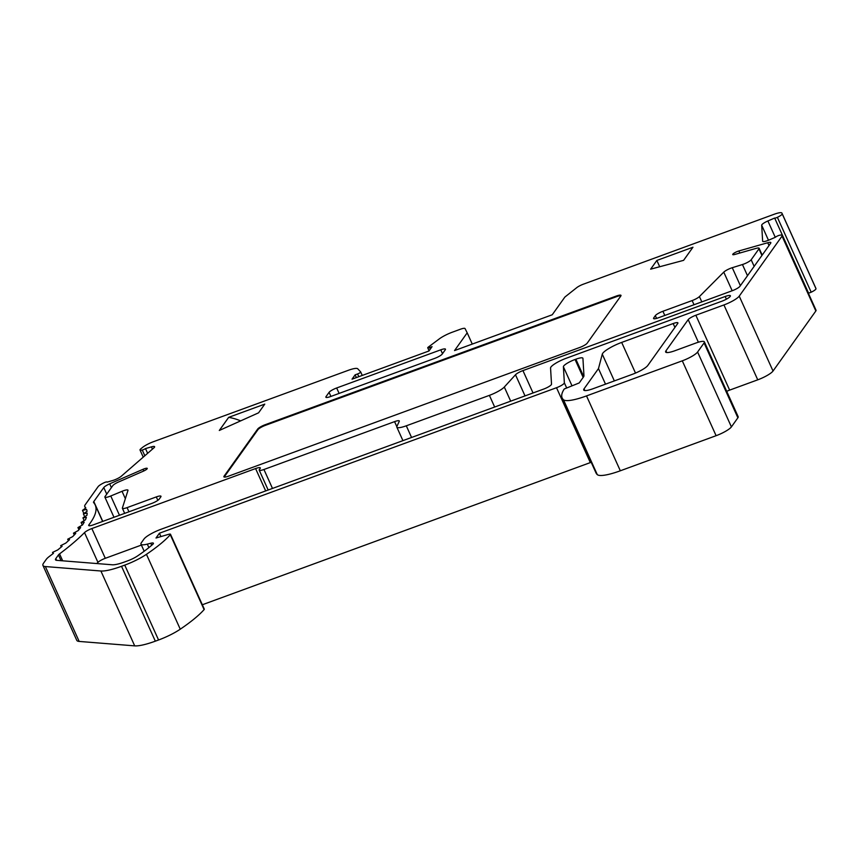 <?xml version="1.0" encoding="UTF-8"?>
<svg xmlns="http://www.w3.org/2000/svg" width="859" height="859" viewBox="0 0 859 859"><rect width="100%" height="100%" fill="white"/><g stroke="black" fill="none" stroke-linecap="round" stroke-linejoin="round"><path stroke-width="1.29" d="M125.35 498.671L122.032 491.305L110.768 495.987A6.818 1.407 155.7 0 1 104.884 497.114A6.818 1.407 155.7 0 1 105.045 496.523L112.819 485.614A6.883 1.417 155.7 0 1 118.735 481.92L143.303 471.194A4.478 0.923 155.7 0 0 147.147 468.789A4.478 0.923 155.7 0 0 147.254 468.402A4.478 0.923 155.7 0 0 143.045 469.293L109.684 483.842A6.883 1.417 155.7 0 0 103.778 487.547L93.803 501.538A10.909 2.255 155.7 0 0 93.545 502.483A10.909 2.255 155.7 0 0 93.631 502.601A209.252 43.143 155.7 0 1 95.22 505.017A209.252 43.143 155.7 0 1 90.206 523.077A209.252 43.143 155.7 0 1 88.906 524.838L89.325 525.762M726.392 299.179L725.179 296.495A7.57 1.557 155.7 0 1 730.386 295.764A7.57 1.557 155.7 0 1 730.204 296.409A7.57 1.557 155.7 0 1 721.785 301.251L566.242 358.246A13.765 2.835 155.7 0 0 550.555 368.028L551.521 384.198A6.818 1.407 155.7 0 1 551.328 384.671A6.818 1.407 155.7 0 1 543.747 389.041L160.826 529.348A15.14 3.125 155.7 0 0 144.001 539.033L141.37 542.716A16.514 3.404 155.7 0 0 140.973 544.144A16.514 3.404 155.7 0 0 147.318 544.123L150.765 543.242A6.883 1.417 155.7 0 1 153.407 543.232A6.883 1.417 155.7 0 1 153.235 543.822A6.883 1.417 155.7 0 1 152.666 544.423A99.129 20.444 -24.3 0 1 137.483 555.988A11.006 2.266 155.7 0 1 127.841 560.777L124.609 561.969A20.648 4.252 155.7 0 1 112.228 564.782L56.694 560.336A13.765 2.835 155.7 0 1 55.491 559.789A13.765 2.835 155.7 0 1 55.824 558.608L56.608 560.336M147.63 453.316L145.493 448.581L151.409 446.863A6.883 1.417 155.7 0 1 154.609 446.701A6.883 1.417 155.7 0 1 154.437 447.292A6.883 1.417 155.7 0 1 153.836 447.926L121.28 476.23A6.883 1.417 155.7 0 1 112.712 480.503L107.16 482.114A2.985 0.612 155.7 0 0 107.15 482.028A2.985 0.612 155.7 0 0 103.832 482.855A8.44 1.739 155.7 0 0 98.044 486.731L85.234 504.705A20.648 4.252 155.7 0 0 84.74 506.488A20.648 4.252 155.7 0 0 84.891 506.724A199.567 41.146 155.7 0 1 85.814 507.937L82.475 510.386L83.881 513.489M572.019 385.841L563.397 366.761L564.352 382.835A6.883 1.417 155.7 0 1 564.17 383.318A6.883 1.417 155.7 0 1 556.514 387.72L159.42 533.224L156.005 538.013L168.589 534.341A4.091 0.848 155.7 0 1 170.49 534.244L204.302 609.128A4.091 0.848 155.7 0 1 204.206 609.482A4.091 0.848 155.7 0 1 204.109 609.611L170.297 534.727A112.894 23.279 155.7 0 1 146.449 554.323A24.771 5.111 155.7 0 1 124.748 565.115L158.561 639.987A24.771 5.111 -24.3 0 0 180.261 629.196A112.894 23.279 -24.3 0 0 204.109 609.611M591.185 462.26A6.883 1.417 155.7 0 1 590.326 462.593L202.337 604.757M145.493 448.581A2.652 0.548 155.7 0 1 142.25 450.041A6.196 1.278 155.7 0 1 140.017 450.019A6.196 1.278 155.7 0 1 141.026 448.656L142.476 447.475A11.006 2.266 155.7 0 1 153.428 441.709L348.389 370.283A13.765 2.835 155.7 0 1 357.731 368.779L360.673 371.915A2.749 0.569 155.7 0 1 360.694 371.958A2.749 0.569 155.7 0 1 360.63 372.194A2.749 0.569 155.7 0 1 357.569 373.955L358.804 376.693M808.265 293.016L808.469 292.919A2.652 0.548 -24.3 0 0 811.186 292.2A6.196 1.278 -24.3 0 0 815.825 289.172A6.196 1.278 -24.3 0 0 815.975 288.645A6.196 1.278 -24.3 0 0 815.964 288.613L782.184 213.794A6.196 1.278 155.7 0 1 782.023 214.299A6.196 1.278 155.7 0 1 777.374 217.327A2.652 0.548 155.7 0 1 774.657 218.046L767.892 220.967L775.269 237.32M258.57 412.825L264.776 404.117L228.666 417.345L219.303 430.466L258.57 412.825M692.966 247.22L656.856 260.449L650.639 269.168L683.614 260.341L692.966 247.22M326.023 396.633L329.083 392.338A6.818 1.407 155.7 0 1 336.664 387.978L440.764 349.828A6.818 1.407 155.7 0 1 445.456 349.173A6.818 1.407 155.7 0 1 445.295 349.763L442.235 354.048A6.818 1.407 155.7 0 1 434.654 358.407L330.543 396.557A6.818 1.407 155.7 0 1 325.862 397.223A6.818 1.407 155.7 0 1 326.023 396.633L326.409 397.481M673.177 323.542L621.669 342.419A17.051 3.511 -24.3 0 0 602.277 354.176L598.476 368.586L584.056 388.816A13.765 2.835 155.7 0 0 583.723 390.007A13.765 2.835 155.7 0 0 593.182 388.676L632.503 374.266A13.765 2.835 155.7 0 0 647.804 365.462L677.74 323.467A6.883 1.417 155.7 0 0 677.912 322.877A6.883 1.417 155.7 0 0 673.177 323.542L674.927 327.419M701.814 301.885L699.409 296.58L723.772 272.131A6.883 1.417 155.7 0 1 732.265 267.707L742.444 264.529L747.491 275.707M768.998 245.534L767.731 242.732L738.88 250.968A4.478 0.923 155.7 0 0 734.617 252.814A4.478 0.923 155.7 0 0 732.738 254.565A4.478 0.923 155.7 0 0 734.756 254.468L756.017 248.401A6.883 1.417 155.7 0 1 759.12 248.272A6.883 1.417 155.7 0 1 758.948 248.863L751.174 259.772A6.818 1.407 155.7 0 1 742.444 264.529M767.731 242.732A6.883 1.417 155.7 0 1 770.834 242.592A6.883 1.417 155.7 0 1 770.673 243.194L739.9 286.348A6.818 1.407 155.7 0 1 732.319 290.707L658.23 317.851A6.818 1.407 155.7 0 1 653.549 318.517A6.818 1.407 155.7 0 1 653.71 317.927L655.331 315.65A6.818 1.407 155.7 0 1 662.912 311.28L664.802 315.446M699.409 296.58A6.818 1.407 155.7 0 1 692.139 300.575L662.912 311.28M88.906 524.838A6.818 1.407 155.7 0 0 88.702 525.483A6.818 1.407 155.7 0 0 93.384 524.828L151.613 503.492A6.818 1.407 155.7 0 0 159.194 499.122L160.826 496.846A6.818 1.407 155.7 0 0 160.987 496.255A6.818 1.407 155.7 0 0 156.306 496.921L127.068 507.626A6.818 1.407 155.7 0 1 122.386 508.292A6.818 1.407 155.7 0 1 122.386 508.013L127.97 490.446A6.883 1.417 155.7 0 0 127.97 490.156A6.883 1.417 155.7 0 0 122.032 491.305M265.678 490.929L255.585 468.563A6.883 1.417 155.7 0 1 260.309 467.897A6.883 1.417 155.7 0 1 260.148 468.488L259.375 469.572A6.883 1.417 155.7 0 0 259.214 470.163A6.883 1.417 155.7 0 0 263.938 469.497L394.571 421.629A6.883 1.417 155.7 0 1 399.306 420.964A6.883 1.417 155.7 0 1 399.263 421.339L396.912 426.386A13.765 2.835 155.7 0 0 396.837 427.148A13.765 2.835 155.7 0 0 406.296 425.806L489.394 395.365L494.666 407.026M525.021 395.902L515.486 374.76L504.308 387.033A13.765 2.835 155.7 0 1 489.394 395.365M515.486 374.76A6.883 1.417 155.7 0 1 522.938 370.594L533.031 392.96M725.179 296.495L522.938 370.594M61.053 560.691L58.444 554.925L55.824 558.608M58.444 554.925A6.883 1.417 155.7 0 1 59.55 553.883L62.686 560.82M96.756 563.547A213.333 43.992 -24.3 0 0 97.947 562.366L84.504 532.601A213.333 43.992 155.7 0 1 59.55 553.883M84.504 532.601A6.883 1.417 155.7 0 1 91.859 528.553L105.292 558.307L141.391 545.078M255.585 468.563L91.859 528.553M224.038 476.23A6.818 1.407 -24.3 0 0 223.877 476.82A6.818 1.407 -24.3 0 0 228.558 476.154L579.61 347.53A6.818 1.407 -24.3 0 0 587.191 343.171L620.842 295.968A6.818 1.407 -24.3 0 0 621.003 295.389A6.818 1.407 -24.3 0 0 616.322 296.044L265.27 424.679A6.818 1.407 -24.3 0 0 257.689 429.038L224.038 476.23L224.317 476.842A6.818 1.407 -24.3 0 0 224.188 477.046M45.355 566.553L79.168 641.426L134.702 645.871A34.403 7.097 -24.3 0 0 155.329 641.168L121.527 566.296A34.403 7.097 155.7 0 1 100.89 570.999L45.355 566.553A27.531 5.68 155.7 0 1 42.95 565.458A27.531 5.68 155.7 0 1 43.605 563.085L46.236 559.402A20.648 4.252 155.7 0 1 49.554 556.288A199.567 41.146 155.7 0 0 53.473 553.303L52.496 552.434L57.714 549.943A199.567 41.146 155.7 0 0 62.116 546.303L60.699 545.648L65.799 543.092A199.567 41.146 155.7 0 0 69.568 539.645L67.7 539.216L72.661 536.617A199.567 41.146 155.7 0 0 75.753 533.375L73.466 533.171L78.244 530.551A199.567 41.146 155.7 0 0 80.649 527.544L77.944 527.576L82.496 524.946A199.567 41.146 155.7 0 0 84.193 522.197L81.111 522.455L85.406 519.845A199.567 41.146 155.7 0 0 86.372 517.376L82.926 517.87L86.931 515.293A199.567 41.146 155.7 0 0 87.178 513.124L83.377 513.832L87.07 511.309A199.567 41.146 155.7 0 0 86.576 509.451L82.475 510.386M121.527 566.296L124.748 565.115M563.397 366.761A10.233 2.105 155.7 0 1 575.058 359.492L575.863 359.202A10.233 2.105 155.7 0 1 582.885 358.214A10.233 2.105 155.7 0 1 582.928 358.375L583.959 375.684A19.263 3.973 155.7 0 1 583.422 377.047L579.224 382.931L564.245 388.987A116.062 23.934 155.7 0 0 562.162 397.975A116.062 23.934 155.7 0 0 563.472 399.736A34.102 7.033 155.7 0 0 586.514 395.913L682.293 360.823A13.765 2.835 155.7 0 0 697.594 352.018L704.079 342.924L737.881 417.807L731.406 426.891A13.765 2.835 155.7 0 1 716.105 435.696L682.293 360.823M767.892 220.967A6.883 1.417 155.7 0 0 761.686 225.208L762.642 241.229A6.883 1.417 155.7 0 0 762.663 241.336A6.883 1.417 155.7 0 0 769.03 240.015L775.376 237.267A2.985 0.612 155.7 0 1 779.628 235.237A8.44 1.739 155.7 0 1 782.238 235.377A8.44 1.739 155.7 0 1 782.034 236.107L739.234 296.14A13.765 2.835 155.7 0 1 723.933 304.945L695.844 315.242A6.883 1.417 155.7 0 0 688.188 319.645L665.972 350.805A13.765 2.835 -24.3 0 0 665.639 351.997A13.765 2.835 -24.3 0 0 675.099 350.665L695.854 343.052A12.391 2.556 155.7 0 1 704.369 341.85A12.391 2.556 155.7 0 1 704.079 342.924M430.327 349.098L429.629 347.541A2.749 0.569 155.7 0 1 427.739 347.809A2.749 0.569 155.7 0 1 428.254 347.154L439.325 338.876A13.765 2.835 155.7 0 1 452.382 332.175L460.37 329.244A6.818 1.407 155.7 0 1 465.052 328.578L467.199 332.83L454.551 350.569L552.24 314.77L564.889 297.042L576.765 287.636A6.818 1.407 155.7 0 1 583.465 284.146L774.367 214.192A11.006 2.266 155.7 0 1 781.937 213.129L782.152 213.73A6.196 1.278 155.7 0 1 782.162 213.762L815.975 288.645M781.937 213.129A11.006 2.266 155.7 0 1 781.948 213.161L815.76 288.044A11.006 2.266 155.7 0 0 815.739 288.001A11.006 2.266 155.7 0 1 815.739 288.001L781.937 213.129M429.629 347.541L432.066 346.649L428.985 350.977L352.04 379.173L355.121 374.846L357.569 373.955M219.346 430.445L228.677 417.367A50.799 46.858 35.5 0 1 240.649 420.878M656.856 260.449L659.691 266.741M692.569 247.768A50.799 46.858 -144.5 0 0 691.849 248.756L683.581 260.341M598.476 368.586L605.509 384.156M620.96 295.764A6.818 1.407 -24.3 0 0 616.59 296.656L265.538 425.291A6.818 1.407 -24.3 0 0 257.958 429.65L224.317 476.842M160.934 536.574L159.42 533.224M562.162 397.975L595.974 472.858A116.062 23.934 -24.3 0 0 597.273 474.619A34.102 7.033 -24.3 0 0 620.327 470.786L716.105 435.696M782.238 235.377L816.05 310.249A8.44 1.739 155.7 0 1 815.846 310.979L773.036 371.024A13.765 2.835 155.7 0 1 757.745 379.828L729.645 390.115A6.883 1.417 -24.3 0 0 726.725 391.36M467.199 332.83L472.267 344.072M815.953 288.592L815.76 288.044M704.369 341.85L738.182 416.733A12.391 2.556 155.7 0 1 737.881 417.807M158.561 639.987L155.329 641.168M79.168 641.426A27.531 5.68 155.7 0 1 76.762 640.331L42.95 565.458M105.292 558.307A6.883 1.417 -24.3 0 0 97.947 562.366M355.121 374.846L356.356 377.595M808.469 292.919L774.657 218.046M52.496 552.434L53.043 553.636M83.377 513.832L84.687 516.731M60.699 545.648L61.3 546.99M82.926 517.87L84.161 520.608M67.7 539.216L68.387 540.74M81.111 522.455L82.281 525.074M73.466 533.171L74.271 534.964M77.944 527.576L78.921 529.735M143.045 469.293L143.807 470.968M151.689 545.282L150.765 543.242M152.44 449.139L151.409 446.863M556.514 387.72L590.326 462.593M811.186 292.2L777.374 217.327M440.764 349.828L442.503 353.672M339.122 393.411L336.664 387.978M621.669 342.419L635.51 373.074M614.346 380.913L602.277 354.176M584.829 390.544L584.056 388.816M754.148 266.365L751.174 259.772M758.948 248.863L761.922 255.456M738.88 250.968L739.803 253.029M694.029 304.741L692.139 300.575M723.772 272.131L732.179 290.761M102.769 521.392L93.803 501.538M103.778 487.547L106.752 494.14M111.391 487.633L109.684 483.842M128.957 511.792L127.068 507.626M156.306 496.921L157.841 500.335M272.486 488.427L263.938 469.497M394.571 421.629L396.826 426.612M411.558 437.478L406.296 425.806M504.308 387.033L510.686 401.153M257.689 429.038L257.958 429.65M265.27 424.679L265.538 425.291M616.322 296.044L616.59 296.656M134.702 645.871L100.89 570.999M180.261 629.196L146.449 554.323M564.352 382.835L566.693 388M597.273 474.619L563.472 399.736M620.327 470.786L586.514 395.913M731.406 426.891L697.594 352.018M665.972 350.805L666.745 352.534M688.188 319.645L698.378 342.215M729.645 390.115L695.844 315.242M723.933 304.945L757.745 379.828M773.036 371.024L739.234 296.14M782.034 236.107L815.846 310.979M761.686 225.208L768.472 240.252M330.919 396.418L329.083 392.338M653.71 317.927L654.096 318.786M656.577 318.399L655.331 315.65M732.265 267.707L740.372 285.671M119.476 515.26L110.768 495.987M85.535 508.141L84.891 506.724M575.058 359.492L583.154 377.423M583.712 376.586L575.863 359.202M148.886 547.612L147.318 544.123M360.705 371.99L362.251 375.426M144.827 455.764L142.25 450.041M102.629 521.434L95.22 505.017M762.191 255.08L759.12 248.272M113.979 517.279L104.884 497.114M124.673 513.36L122.386 508.292M268.169 490.017L259.214 470.163M402.925 440.635L396.837 427.148M85.492 508.163L84.74 506.488M144.183 551.242L140.973 544.144M362.262 375.426L360.694 371.958M143.238 457.138L140.017 450.019M429.092 350.826L427.739 347.809"/></g></svg>
